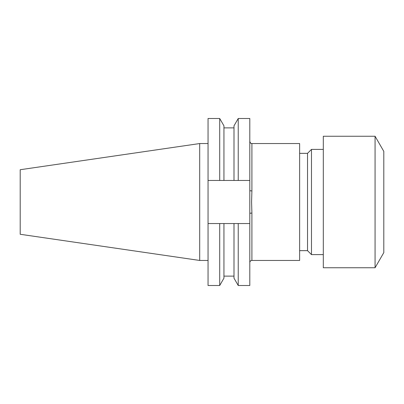 <?xml version="1.0" encoding="UTF-8"?>
<svg xmlns="http://www.w3.org/2000/svg" width="404" height="404" viewBox="0 0 404 404"><rect width="100%" height="100%" fill="white"/><g stroke="black" fill="none" stroke-linecap="round" stroke-linejoin="round"><path stroke-width="0.61" d="M219.705 180.457L208.05 180.457L208.05 118.498L219.705 118.498L219.705 180.457L233.997 180.457L233.997 125.831L238.234 118.498L249.798 118.498L249.798 213.499A2.106 0.399 180 0 1 251.904 213.1L251.904 260.454C250.626 260.575 249.924 261.277 249.798 262.555M251.904 213.1L251.591 202L251.904 190.9L251.904 143.546L299.637 143.546L299.637 260.454L251.904 260.454M299.637 153.343L307.53 153.343L307.53 250.657L311.474 254.601L323.311 254.601M307.53 153.343L311.474 149.399L311.474 254.601M375.069 136.249L323.311 136.249L323.311 267.751L375.069 267.751L375.069 136.249L383.8 151.374L383.8 252.626L375.069 267.751M199.697 260.454L199.697 143.546L20.2 169.725L20.2 234.275L199.697 260.454L208.05 260.454M219.705 118.498L223.942 125.831L223.942 180.457M233.997 180.457L238.234 180.457L238.234 118.498M249.798 180.457L238.234 180.457M208.05 223.543L208.05 285.502L219.705 285.502L219.705 223.543L208.05 223.543L208.05 180.457M233.997 223.543L233.997 278.169L238.234 285.502L238.234 223.543L223.942 223.543L223.942 278.169L219.705 285.502M223.942 223.543L219.705 223.543M249.798 213.499L249.798 285.502L238.234 285.502M238.234 223.543L249.798 223.543M251.904 190.9A2.106 0.399 0 0 1 249.798 190.501M299.637 250.657L307.53 250.657M223.942 127.881L233.997 127.881M223.942 276.119L233.997 276.119M199.697 143.546L208.05 143.546M311.474 149.399L323.311 149.399M251.904 143.546C251.611 143.253 250.884 144.354 249.798 141.445"/></g></svg>
